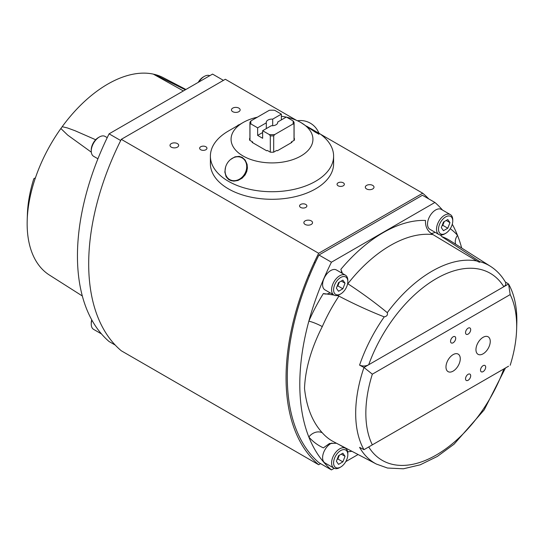 <?xml version="1.0" encoding="UTF-8"?>
<svg xmlns="http://www.w3.org/2000/svg" width="544" height="544" viewBox="0 0 544 544"><rect width="100%" height="100%" fill="white"/><g stroke="black" fill="none" stroke-linecap="round" stroke-linejoin="round"><path stroke-width="0.82" d="M320.572 463.631L318.662 464.732A204.877 118.286 -60 0 1 318.662 253.286L422.708 193.215A204.877 118.286 -60 0 1 428.747 198.907M296.439 120.312L225.338 79.268L121.292 139.339A204.877 118.286 120 0 0 121.292 350.785L318.662 464.732M232.73 111.67A4.345 2.509 180 0 1 231.458 109.895A4.345 2.509 180 0 1 235.804 107.386A4.345 2.509 180 0 1 240.142 109.895A4.345 2.509 180 0 1 237.463 112.214A4.345 2.509 180 0 1 232.73 111.67M171.272 147.152A4.345 2.509 180 0 1 170 145.377A4.345 2.509 180 0 1 174.345 142.868A4.345 2.509 180 0 1 178.69 145.377A4.345 2.509 180 0 1 176.004 147.696A4.345 2.509 180 0 1 171.272 147.152M305.13 224.427A4.345 2.509 180 0 1 303.858 222.659A4.345 2.509 180 0 1 308.196 220.15A4.345 2.509 180 0 1 312.542 222.659A4.345 2.509 180 0 1 309.862 224.971A4.345 2.509 180 0 1 305.13 224.427M366.581 188.952A4.345 2.509 180 0 1 365.31 187.177A4.345 2.509 180 0 1 369.655 184.668A4.345 2.509 180 0 1 374 187.177A4.345 2.509 180 0 1 371.314 189.489A4.345 2.509 180 0 1 366.581 188.952M200.716 149.736A3.652 2.108 180 0 1 199.648 148.247A3.652 2.108 180 0 1 203.3 146.139A3.652 2.108 180 0 1 206.951 148.247A3.652 2.108 180 0 1 204.694 150.192A3.652 2.108 180 0 1 200.716 149.736M237.374 125.841A3.652 2.108 180 0 1 239.435 124.651M300.648 207.434A3.652 2.108 180 0 1 299.574 205.938A3.652 2.108 180 0 1 303.226 203.83A3.652 2.108 180 0 1 306.877 205.938A3.652 2.108 180 0 1 304.626 207.89A3.652 2.108 180 0 1 300.648 207.434M338.116 185.796A3.652 2.108 180 0 1 337.049 184.307A3.652 2.108 180 0 1 340.7 182.199A3.652 2.108 180 0 1 344.352 184.307A3.652 2.108 180 0 1 342.094 186.252A3.652 2.108 180 0 1 338.116 185.796M320.409 134.15L422.708 193.215M318.662 253.286L121.292 139.339M440.382 234.994L441.898 236.667L479.849 261.678A114.172 65.919 120 0 1 490.525 266.363C496.76 270.368 501.833 275.801 505.723 282.662L505.675 285.008L503.826 286.722A107.998 62.349 -60 0 0 436.261 278.657A107.998 62.349 -60 0 0 368.703 364.732C365.792 366.268 362.753 366.398 359.584 365.126L363.963 367.472L372.334 374.177L510.19 294.59L508.558 283.988L363.97 367.479A113.968 65.797 120 0 0 363.97 449.684L359.584 447.345A114.172 65.919 120 0 0 376.387 464.066L333.744 441.823A116.232 67.109 -60 0 1 322.286 432.786C312.46 422.015 306.537 407.225 304.511 388.423C305.293 369.043 311.216 348.432 322.286 326.604A116.232 67.109 -60 0 1 338.919 296.12L337.124 295.508M508.565 366.2L372.334 444.856A106.651 61.574 -60 0 1 372.334 374.177M510.19 294.59A106.651 61.574 -60 0 1 516.623 329.358L516.8 323.707A113.968 65.797 120 0 0 508.565 283.995L505.328 281.969M516.623 329.358A106.651 61.574 -60 0 1 510.19 365.262M455.709 338.3A3.652 2.108 -60 0 1 454.111 341.979A3.652 2.108 -60 0 1 451.302 342.958A3.652 2.108 -60 0 1 451.302 338.742A3.652 2.108 -60 0 1 454.954 336.627A3.652 2.108 -60 0 1 455.709 338.3M470.696 329.65A3.652 2.108 -60 0 1 469.105 333.322A3.652 2.108 -60 0 1 466.29 334.302A3.652 2.108 -60 0 1 466.29 330.086A3.652 2.108 -60 0 1 469.941 327.978A3.652 2.108 -60 0 1 470.696 329.65M470.696 375.802A3.652 2.108 -60 0 1 469.105 379.474A3.652 2.108 -60 0 1 466.29 380.453A3.652 2.108 -60 0 1 466.29 376.237A3.652 2.108 -60 0 1 469.941 374.129A3.652 2.108 -60 0 1 470.696 375.802M485.683 367.146A3.652 2.108 -60 0 1 484.092 370.824A3.652 2.108 -60 0 1 481.277 371.804A3.652 2.108 -60 0 1 481.277 367.588A3.652 2.108 -60 0 1 484.928 365.48A3.652 2.108 -60 0 1 485.683 367.146M460.272 358.741A10.112 5.834 -60 0 1 455.858 368.914A10.112 5.834 -60 0 1 448.072 371.627A10.112 5.834 -60 0 1 448.072 359.951A10.112 5.834 -60 0 1 458.177 354.117A10.112 5.834 -60 0 1 460.272 358.741M490.253 341.435A10.112 5.834 -60 0 1 485.84 351.608A10.112 5.834 -60 0 1 478.054 354.314A10.112 5.834 -60 0 1 478.047 342.645A10.112 5.834 -60 0 1 488.158 336.811A10.112 5.834 -60 0 1 490.253 341.435M372.334 444.856L363.97 449.684M503.826 368.941L368.703 446.95A107.998 62.349 -60 0 0 436.261 455.015A107.998 62.349 -60 0 0 503.826 368.941L503.853 368.92M347.636 283.608L347.84 283.757C362.093 293.087 375.238 302.722 387.28 312.664C387.94 314.908 386.92 316.316 384.234 316.88C369.267 310.991 354.164 304.076 338.919 296.12M435.071 232.288A15.456 8.922 -60 0 1 431.331 233.444M479.849 261.678C480.291 262.555 479.278 262.324 476.809 260.977L476.544 260.821M387.28 312.664A114.172 65.919 120 0 1 476.809 260.977L432.976 234.607C427.659 231.588 425.17 226.875 425.51 220.456A126.827 73.222 120 0 0 340.843 269.341A15.456 8.922 -60 0 1 341.632 272.979M330.147 292.869A15.456 8.922 -60 0 1 323.388 293.529A126.827 73.222 120 0 0 308.842 321.171A10.601 1.646 -156.4 0 1 322.286 326.604M340.843 269.341L342.489 273.476M347.827 281.595A10.071 5.814 -60 0 1 340.707 293.923A10.071 5.814 -60 0 1 333.588 289.816A10.071 5.814 -60 0 1 340.707 277.481A10.071 5.814 -60 0 1 347.827 281.595L347.827 280.439A11.485 6.63 120 0 0 345.447 275.182A11.485 6.63 120 0 0 333.968 281.812A11.485 6.63 120 0 0 333.968 295.072L323.388 293.529M322.286 432.786A10.601 8.493 -41.4 0 0 308.842 437.036A126.827 73.222 120 0 0 323.388 447.882L329.44 443.523L336.45 443.231M376.387 464.066L387.512 468.037L403.376 468.792L420.199 464.821L437.322 456.457L454.118 444.135L484.167 409.911L505.451 367.996M442.51 210.066A203.15 117.286 120 0 0 434.914 202.463L331.439 262.208A203.15 117.286 120 0 0 308.842 321.171A203.15 117.286 120 0 0 308.842 437.036A203.15 117.286 120 0 0 331.439 469.907L334.234 468.296M455.648 244.188A10.601 8.493 138.6 0 1 457.511 235.341A203.15 117.286 120 0 0 452.282 224.216M345.78 461.625L358.088 454.519M461.679 248.023A203.15 117.286 120 0 0 457.511 235.341A126.827 73.222 120 0 0 450.248 228.725M434.914 202.463L422.423 195.255L318.947 255A203.15 117.286 120 0 0 318.947 462.699L331.439 469.907M331.439 262.208L318.947 255M33.81 178.738A106.651 61.574 120 0 0 27.377 214.642L27.2 220.293A113.968 65.797 -60 0 1 35.435 177.8L33.81 178.738M82.321 295.977L49.361 275.019A113.968 65.797 120 0 1 35.442 260.012L35.435 260.005A113.968 65.797 -60 0 1 27.2 220.293M91.31 152.164L67.708 135.109L60.874 128.52A113.968 65.797 120 0 0 35.442 177.8L35.442 177.8M185.912 89.481L163.295 77.683A113.968 65.797 120 0 0 154.605 74.406A15.456 8.922 -60 0 1 153.292 74.106A113.968 65.797 120 0 0 62.179 126.711A15.456 8.922 -60 0 1 60.874 128.52M62.179 126.711L67.245 127.881L74.936 130.682L95.662 139.747M183.382 90.943L153.292 74.106M154.605 74.406L185.348 89.801M115.253 345.093L109.086 341.537A203.15 117.286 -60 0 1 109.086 133.838L212.561 74.093L223.428 80.369M109.086 133.838L120.693 140.536M277.698 122.835L277.698 122.026A5.739 3.312 180 0 1 277.739 122.427A5.739 3.312 180 0 1 271.3 125.718L262.643 130.716L269.321 134.572A21.202 12.24 0 0 0 274.679 134.572L293.032 123.978A21.202 12.24 0 0 0 293.032 120.884L286.355 117.028L277.698 122.026M266.302 128.602L266.302 122.835A5.739 3.312 180 0 1 266.261 122.427A5.739 3.312 180 0 1 272.7 119.136L272.7 125.718M262.643 130.716L262.643 138.292L257.645 135.402L257.645 127.833L266.302 122.835M257.645 135.402L262.643 132.518M272.7 119.136L281.357 114.138L281.357 119.911M293.032 123.978L294.018 124.127A22.086 12.75 0 0 0 294.086 123.148A22.086 12.75 0 0 0 294.018 122.176L293.032 120.884M281.357 114.138L274.679 110.289A21.202 12.24 0 0 0 269.321 110.289L250.968 120.884A21.202 12.24 0 0 0 250.968 123.978L257.645 127.833M294.018 124.127L294.018 140.427M273.693 152.164L273.693 135.864L274.679 134.572M249.982 140.427L249.982 124.127L250.968 123.978M269.321 134.572L270.307 135.864L270.307 152.164M250.968 120.884L249.982 122.176A22.086 12.75 0 0 0 249.914 123.148A22.086 12.75 0 0 0 249.982 124.127M270.307 135.864A22.086 12.75 0 0 0 273.693 135.864M291.312 142.712L291.312 141.991L291.938 142.351L277.324 150.79L276.699 150.43L273.666 152.177A22.413 12.94 180 0 1 270.334 152.177L267.301 150.43L266.676 150.79L252.062 142.351L252.688 141.991L249.648 140.236L249.914 138.162M252.688 142.712L252.688 141.991M294.352 140.236L294.352 138.312A22.413 12.94 180 0 1 294.413 139.278A22.413 12.94 180 0 1 294.352 140.236L291.312 141.991M249.648 140.236A22.413 12.94 180 0 1 249.587 139.278A22.413 12.94 180 0 1 249.648 138.312M318.879 133.382L319.11 133.919L318.124 133.708L315.126 132.076L300.948 122.563A40.936 23.637 0 0 0 286.674 117.212M318.505 134.028L318.927 134.266M242.522 157.576A12.981 10.601 -60 0 0 232.608 158.134M230.493 159.555L234.988 156.822L239.19 156.359L242.236 157.4L245.174 160.086L247.105 164.39L247.411 168.096L246.745 171.55L245.14 174.869L242.114 178.187L237.932 180.486L233.927 181.132L231.071 180.683L228.446 179.364L226.114 176.725L224.849 172.088L225.59 167.096M225.073 171.19A12.981 10.601 -60 0 0 229.541 180.05M257.326 117.212A40.936 23.637 0 0 0 243.052 122.563L228.439 131.002A61.608 35.571 0 0 0 210.392 156.148A61.608 35.571 0 0 0 272 191.719A61.608 35.571 0 0 0 333.608 156.148A61.608 35.571 0 0 0 318.838 133.049M210.392 156.148L210.392 163.724A61.608 35.571 0 0 0 272 199.294A61.608 35.571 0 0 0 333.608 163.724L333.608 156.148M228.439 131.002L243.052 122.563A40.936 23.637 0 0 0 243.052 155.985A40.936 23.637 0 0 0 300.948 155.985A40.936 23.637 0 0 0 300.948 122.563M286.212 117.11A40.936 23.637 0 0 0 281.357 116.266M233.002 157.937A12.498 10.207 120 0 1 242.141 157.91A12.498 10.207 120 0 1 244.732 173.835A12.498 10.207 120 0 1 229.643 179.554A12.498 10.207 120 0 1 225.461 173.89A12.498 10.207 120 0 1 233.002 157.937M242.352 158.032A12.498 10.207 120 0 1 242.57 158.154A12.498 10.207 120 0 1 245.154 174.08A12.498 10.207 120 0 1 230.071 179.806A12.498 10.207 120 0 1 229.86 179.676M297.452 120.761A19.788 19.788 0 0 1 318.934 133.287L306.605 126.167M198.818 82.028A11.485 6.63 -60 0 1 204.292 76.418L203.293 76.99A10.071 5.814 120 0 0 198.22 82.375M204.292 76.418A11.485 6.63 -60 0 1 209.766 75.704M99.368 136.993L98.369 137.571A10.071 5.814 120 0 0 91.249 149.899L91.249 151.055A11.485 6.63 -60 0 1 99.368 136.993A11.485 6.63 -60 0 1 105.108 136.422L107.222 137.646M97.92 158.787L93.629 156.312A11.485 6.63 -60 0 1 91.249 151.055M91.718 319.784A10.071 5.814 120 0 0 91.249 322.986L91.249 324.136A11.485 6.63 -60 0 1 91.895 320.103M101.49 333.934L93.629 329.392A11.485 6.63 -60 0 1 91.249 324.136M443.469 222.047L447.794 219.552L449.956 222.632L447.794 228.208L443.469 230.704L441.306 227.623L443.469 222.047M442.027 225.767L442.796 225.318L444.244 221.605M447.794 228.208L442.796 225.318M449.956 222.632L446.209 220.463M452.751 221.014A10.071 5.814 -60 0 1 445.631 233.349A10.071 5.814 -60 0 1 438.512 229.235A10.071 5.814 -60 0 1 445.631 216.906A10.071 5.814 -60 0 1 452.751 221.014L452.751 219.864A11.485 6.63 120 0 0 450.371 214.608A11.485 6.63 120 0 0 438.892 221.238A11.485 6.63 120 0 0 438.892 234.491A11.485 6.63 120 0 0 444.632 233.927L445.631 233.349M438.892 234.491L429.896 229.303A11.485 6.63 -60 0 1 429.896 216.043A11.485 6.63 -60 0 1 441.381 209.413L450.371 214.608M338.545 282.628L342.87 280.126L345.032 283.206L342.87 288.782L338.545 291.278L336.382 288.204L338.545 282.628M337.103 286.341L337.872 285.899L339.313 282.18M342.87 288.782L337.872 285.899M345.032 283.206L341.285 281.044M345.447 275.182L336.457 269.994A11.485 6.63 -60 0 0 324.972 276.617A11.485 6.63 -60 0 0 324.972 289.877L333.968 295.072A11.485 6.63 120 0 0 339.708 294.501L340.707 293.923M338.545 455.709L342.87 453.206L345.032 456.287L342.87 461.863L338.545 464.365L336.382 461.285L338.545 455.709M337.103 459.428L337.872 458.98L339.313 455.26M342.87 461.863L337.872 458.98M345.032 456.287L341.285 454.124M347.827 454.675A10.071 5.814 -60 0 1 340.707 467.01A10.071 5.814 -60 0 1 333.588 462.896A10.071 5.814 -60 0 1 340.707 450.561A10.071 5.814 -60 0 1 347.827 454.675L347.827 453.519A11.485 6.63 120 0 0 345.447 448.263A11.485 6.63 120 0 0 333.968 454.893A11.485 6.63 120 0 0 333.968 468.153A11.485 6.63 120 0 0 339.708 467.582L340.707 467.01M333.968 468.153L324.972 462.958A11.485 6.63 -60 0 1 323.476 452.948A11.485 6.63 -60 0 1 331.969 443.027M441.898 236.667A116.232 67.109 -60 0 1 449.942 240.564L490.525 266.363M384.234 316.88A114.172 65.919 120 0 0 359.584 365.126M347.84 283.757A116.232 67.109 -60 0 1 432.976 234.607M347.67 451.778A126.827 73.222 120 0 0 351.907 451.296M249.914 140.386L249.914 123.148M294.086 140.386L294.086 123.148M229.643 179.554L230.071 179.806M242.141 157.91L242.57 158.154M318.934 133.287L318.594 133.872M315.187 262.813L314.303 262.296M309.461 275.822L308.557 275.305M339.34 444.74L345.447 448.263"/></g></svg>
